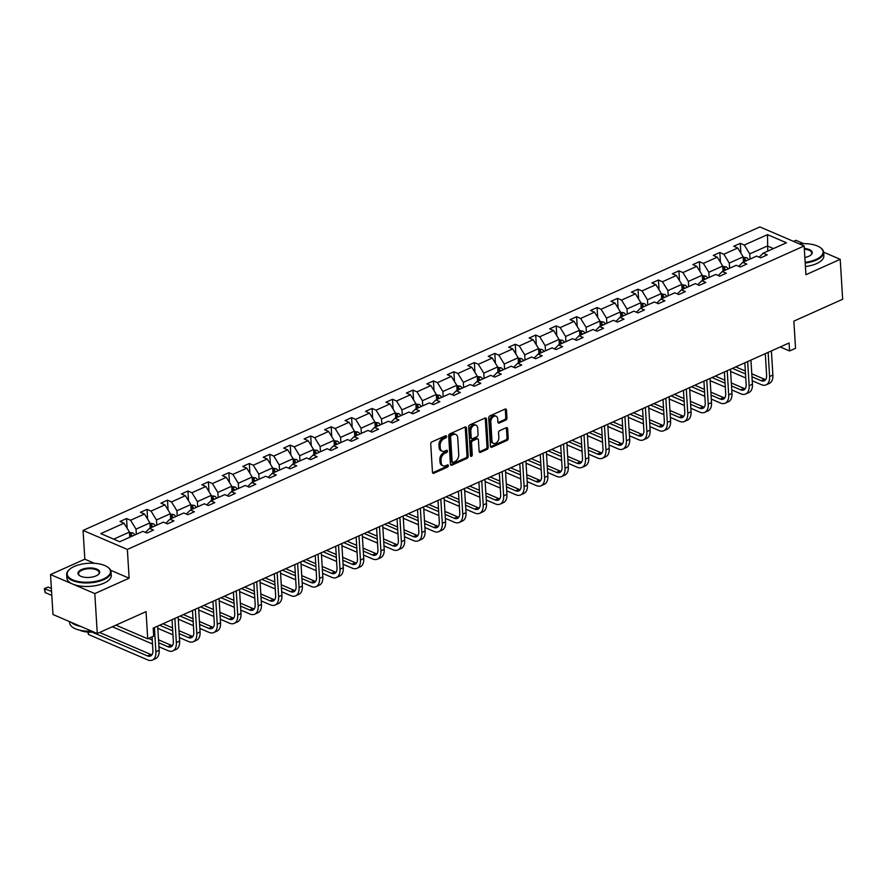 <?xml version="1.0" encoding="UTF-8"?>
<svg xmlns="http://www.w3.org/2000/svg" width="887" height="887" viewBox="0 0 887 887"><rect width="100%" height="100%" fill="white"/><g stroke="black" fill="none" stroke-linecap="round" stroke-linejoin="round"><path stroke-width="1.33" d="M446.571 436.448A1.22 0.832 113.2 0 0 445.607 435.761L431.925 441.892A1.741 1.186 113.2 0 0 430.738 444.032L432.457 472.261A1.741 1.186 113.2 0 0 433.056 473.292A1.741 1.186 113.2 0 0 433.843 473.248L447.525 467.116A1.22 0.832 113.2 0 0 447.392 464.921L445.618 465.719A5.588 3.803 113.2 0 1 443.112 465.83A5.588 3.803 113.2 0 1 441.194 462.548L441.05 460.198A5.588 3.803 113.2 0 1 444.864 453.324L446.627 452.536A1.22 0.832 113.2 0 0 446.494 450.341L444.72 451.128A5.588 3.803 113.2 0 1 442.214 451.25A5.588 3.803 113.2 0 1 440.296 447.957L440.152 445.607A5.588 3.803 113.2 0 1 443.966 438.743L445.74 437.956A1.22 0.832 113.2 0 0 446.571 436.448M442.214 451.25L441.016 450.729A5.588 3.803 113.2 0 1 439.098 447.447L438.954 445.097A5.588 3.803 113.2 0 1 442.768 438.233L444.542 437.435A1.22 0.832 113.2 0 0 445.363 435.861M432.579 472.771A1.741 1.186 113.2 0 0 432.645 472.738L446.327 466.606A1.22 0.832 113.2 0 0 447.148 465.032M443.112 465.83L441.914 465.32A5.588 3.803 113.2 0 1 439.996 462.027L439.852 459.677A5.588 3.803 113.2 0 1 443.666 452.813L445.429 452.026A1.22 0.832 113.2 0 0 446.261 450.441M97.271 633.518L52.976 614.503L50.537 574.565L94.82 593.58L97.271 633.518L146.056 611.642L147.708 638.795L153.684 636.123L153.185 628.129L789.075 342.981L789.563 350.964L795.528 348.292L793.865 321.138L842.65 299.263L840.211 259.326L823.635 252.207M803.689 243.648L795.916 240.31L793.532 241.386M505.778 420.128A1.741 1.186 113.2 0 0 506.976 417.988L506.488 410.06A1.741 1.186 113.2 0 0 505.889 409.04A1.741 1.186 113.2 0 0 505.102 409.073L489.912 415.881A1.741 1.186 113.2 0 0 488.726 418.032L490.444 446.261A1.741 1.186 113.2 0 0 491.043 447.281A1.741 1.186 113.2 0 0 491.83 447.248L507.02 440.44A1.741 1.186 113.2 0 0 508.218 438.289L507.63 428.72A1.741 1.186 113.2 0 0 507.031 427.7A1.741 1.186 113.2 0 0 506.244 427.734L499.747 430.65A1.741 1.186 113.2 0 0 498.549 432.789L498.849 437.535A4.668 3.182 113.2 0 1 497.175 442.136A4.668 3.182 113.2 0 1 493.56 443.378A4.668 3.182 113.2 0 1 491.952 440.628L490.821 422.046A4.668 3.182 113.2 0 1 492.485 417.455A4.668 3.182 113.2 0 1 496.11 416.214A4.668 3.182 113.2 0 1 497.707 418.952L497.895 422.057A1.741 1.186 113.2 0 0 498.494 423.077A1.741 1.186 113.2 0 0 499.281 423.044L505.778 420.128L504.581 419.618A1.741 1.186 113.2 0 0 505.778 417.467L505.291 409.55A1.741 1.186 113.2 0 0 505.18 409.04M94.82 593.58L129.114 578.202L127.362 549.441L804.154 245.943L805.917 274.704L840.211 259.326M466.451 428.022A1.741 1.186 113.2 0 0 465.852 426.991A1.741 1.186 113.2 0 0 465.076 427.024L449.886 433.843A1.741 1.186 113.2 0 0 448.689 435.983L450.419 464.211A1.741 1.186 113.2 0 0 451.017 465.231A1.741 1.186 113.2 0 0 451.805 465.198L466.994 458.391A1.741 1.186 113.2 0 0 468.181 456.24L466.451 428.022L465.254 427.501A1.741 1.186 113.2 0 0 465.143 426.991M469.899 424.862L485.089 418.054A1.741 1.186 113.2 0 1 485.876 418.01A1.741 1.186 113.2 0 1 486.475 419.041L488.194 447.27A1.741 1.186 113.2 0 1 487.007 449.41L480.51 452.326A1.741 1.186 113.2 0 1 479.723 452.359A1.741 1.186 113.2 0 1 479.124 451.339L478.426 439.885A1.741 1.186 113.2 0 0 477.827 438.865A1.741 1.186 113.2 0 0 477.04 438.899L472.727 440.828A1.741 1.186 113.2 0 0 471.54 442.979L472.261 454.898A1.22 0.832 113.2 0 1 470.465 455.707L468.713 427.002A1.741 1.186 113.2 0 1 469.899 424.862M759.139 257.175L763.208 253.172L767.222 254.891L760.658 257.829L756.655 256.11L742.752 262.341L746.765 264.06L740.202 267.009L736.199 265.28L722.295 271.522L726.309 273.24L719.745 276.179L715.742 274.46L701.839 280.691L705.841 282.41L699.289 285.348L695.275 283.629L681.382 289.861L685.385 291.59L678.832 294.528L674.819 292.81L660.926 299.041L664.928 300.76L658.376 303.698L654.362 301.979L640.469 308.21L644.472 309.929L637.919 312.878L633.906 311.149L620.002 317.391L624.016 319.109L617.463 322.048L613.449 320.329L599.545 326.56L603.559 328.279L597.006 331.217L592.993 329.498L579.089 335.729L583.103 337.459L576.55 340.397L572.536 338.679L558.633 344.91L562.646 346.629L556.082 349.567L552.08 347.848L538.176 354.079L542.19 355.798L535.626 358.747L531.623 357.017L517.72 363.26L521.733 364.978L515.17 367.917L511.167 366.198L497.263 372.429L501.277 374.148L494.713 377.086L490.711 375.367L476.807 381.598L480.821 383.328L474.257 386.266L470.254 384.548L456.35 390.779L460.353 392.497L453.8 395.436L449.787 393.717L435.894 399.948L439.897 401.667L433.344 404.616L429.33 402.886L415.438 409.129L419.44 410.847L412.887 413.785L408.874 412.067L394.981 418.298L398.984 420.017L392.431 422.955L388.417 421.236L374.514 427.467L378.527 429.197L371.975 432.135L367.961 430.406L354.057 436.648L358.071 438.366L351.518 441.305L347.504 439.586L333.601 445.817L337.614 447.536L331.062 450.485L327.048 448.755L313.144 454.987L317.158 456.716L310.594 459.654L306.592 457.936L292.688 464.167L296.702 465.886L290.138 468.824L286.135 467.105L272.231 473.336L276.245 475.066L269.681 478.004L265.679 476.275L251.775 482.517L255.789 484.235L249.225 487.174L245.222 485.455L231.319 491.686L235.332 493.405L228.768 496.354L224.766 494.624L210.862 500.856L214.865 502.585L208.312 505.523L204.298 503.805L190.406 510.036L194.408 511.755L187.856 514.693L183.842 512.974L169.949 519.205L173.952 520.935L167.399 523.873L163.385 522.144L149.493 528.386L153.495 530.104L146.943 533.043L142.929 531.324L119.723 541.735L100.808 533.608L124.014 523.208L120.011 521.478L126.564 518.54L130.577 520.259L144.481 514.028L140.468 512.309L147.02 509.371L151.034 511.089L164.938 504.858L160.924 503.14L167.477 500.19L171.49 501.92L185.394 495.678L181.38 493.959L187.933 491.021L191.947 492.74L205.851 486.508L201.837 484.79L208.401 481.852L212.403 483.57L226.307 477.339L222.293 475.609L228.857 472.671L232.86 474.39L246.763 468.159L242.75 466.44L249.314 463.502L253.316 465.22L267.22 458.989L263.206 457.271L269.77 454.321L273.773 456.051L287.676 449.809L283.674 448.09L290.226 445.152L294.24 446.871L308.133 440.639L304.13 438.921L310.683 435.983L314.697 437.701L328.589 431.47L324.587 429.74L331.139 426.802L335.153 428.521L349.046 422.29L345.043 420.571L351.596 417.633L355.609 419.351L369.502 413.12L365.499 411.402L372.052 408.452L376.066 410.182L389.97 403.94L385.956 402.221L392.509 399.283L396.522 401.002L410.426 394.77L406.412 393.052L412.965 390.114L416.979 391.832L430.882 385.601L426.869 383.871L433.421 380.933L437.435 382.652L451.339 376.421L447.325 374.702L453.889 371.764L457.892 373.482L471.795 367.251L467.782 365.533L474.345 362.583L478.348 364.313L492.252 358.071L488.238 356.352L494.802 353.414L498.804 355.133L512.708 348.901L508.694 347.183L515.258 344.245L519.261 345.963L533.165 339.732L529.162 338.002L535.715 335.064L539.728 336.783L553.621 330.552L549.618 328.833L556.171 325.895L560.185 327.613L574.077 321.382L570.075 319.664L576.628 316.714L580.641 318.444L594.534 312.202L590.531 310.483L597.084 307.545L601.098 309.264L614.99 303.032L610.988 301.314L617.54 298.376L621.554 300.094L635.458 293.863L631.444 292.133L637.997 289.195L642.011 290.914L655.914 284.683L651.901 282.964L658.453 280.026L662.467 281.744L676.371 275.513L672.357 273.795L678.91 270.845L682.923 272.575L696.827 266.333L692.814 264.614L699.377 261.676L703.38 263.395L717.284 257.163L713.27 255.445L719.834 252.507L723.836 254.225L737.74 247.994L733.726 246.264L740.29 243.326L744.293 245.045L767.51 234.645L786.425 242.761L763.208 253.172M127.362 549.441L83.068 530.426L759.871 226.928L804.154 245.943M729.591 268.24L729.28 263.095L743.173 256.853L743.494 262.009M743.173 256.853L737.74 247.994M729.28 263.095L723.836 254.225M738.683 266.355L742.752 262.341M709.134 277.42L708.824 272.265L722.717 266.033L723.038 271.189M722.717 266.033L717.284 257.163M708.824 272.265L703.38 263.395M718.226 275.524L722.295 271.522M688.678 286.59L688.367 281.434L702.26 275.203L702.582 280.359M702.26 275.203L696.827 266.333M688.367 281.434L682.923 272.575M697.77 284.705L701.839 280.691M668.221 295.77L667.9 290.614L681.804 284.383L682.125 289.528M681.804 284.383L676.371 275.513M667.9 290.614L662.467 281.744M677.313 293.874L681.382 289.861M647.765 304.94L647.443 299.784L661.347 293.553L661.669 298.708M661.347 293.553L655.914 284.683M647.443 299.784L642.011 290.914M656.857 303.044L660.926 299.041M627.309 314.109L626.987 308.964L640.891 302.722L641.201 307.878M640.891 302.722L635.458 293.863M626.987 308.964L621.554 300.094M636.4 312.224L640.469 308.21M606.852 323.289L606.531 318.134L620.434 311.902L620.745 317.058M620.434 311.902L614.99 303.032M606.531 318.134L601.098 309.264M615.944 321.393L620.002 317.391M586.396 332.459L586.074 327.303L599.978 321.072L600.288 326.228M599.978 321.072L594.534 312.202M586.074 327.303L580.641 318.444M595.487 330.574L599.545 326.56M565.928 341.639L565.618 336.483L579.521 330.252L579.832 335.397M579.521 330.252L574.077 321.382M565.618 336.483L560.185 327.613M575.02 339.743L579.089 335.729M545.472 350.808L545.161 345.653L559.065 339.422L559.375 344.577M559.065 339.422L553.621 330.552M545.161 345.653L539.728 336.783M554.563 348.913L558.633 344.91M525.015 359.978L524.705 354.833L538.609 348.591L538.919 353.747M538.609 348.591L533.165 339.732M524.705 354.833L519.261 345.963M534.107 358.093L538.176 354.079M504.559 369.158L504.248 364.003L518.152 357.771L518.463 362.927M518.152 357.771L512.708 348.901M504.248 364.003L498.804 355.133M513.651 367.262L517.72 363.26M484.102 378.328L483.792 373.172L497.685 366.941L498.006 372.096M497.685 366.941L492.252 358.071M483.792 373.172L478.348 364.313M493.194 376.443L497.263 372.429M463.646 387.508L463.336 382.352L477.228 376.121L477.55 381.266M477.228 376.121L471.795 367.251M463.336 382.352L457.892 373.482M472.738 385.612L476.807 381.598M443.19 396.677L442.879 391.522L456.772 385.291L457.093 390.446M456.772 385.291L451.339 376.421M442.879 391.522L437.435 382.652M452.281 394.782L456.35 390.779M422.733 405.847L422.412 400.702L436.315 394.46L436.637 399.616M436.315 394.46L430.882 385.601M422.412 400.702L416.979 391.832M431.825 403.962L435.894 399.948M402.277 415.027L401.955 409.872L415.859 403.64L416.18 408.796M415.859 403.64L410.426 394.77M401.955 409.872L396.522 401.002M411.368 413.131L415.438 409.129M381.82 424.197L381.499 419.041L395.402 412.81L395.713 417.965M395.402 412.81L389.97 403.94M381.499 419.041L376.066 410.182M390.912 422.312L394.981 418.298M361.364 433.377L361.042 428.221L374.946 421.99L375.256 427.135M374.946 421.99L369.502 413.12M361.042 428.221L355.609 419.351M370.456 431.481L374.514 427.467M340.907 442.546L340.586 437.391L354.49 431.16L354.8 436.315M354.49 431.16L349.046 422.29M340.586 437.391L335.153 428.521M349.999 440.651L354.057 436.648M320.44 451.716L320.129 446.571L334.033 440.329L334.344 445.485M334.033 440.329L328.589 431.47M320.129 446.571L314.697 437.701M329.532 449.831L333.601 445.817M299.983 460.896L299.673 455.741L313.577 449.509L313.887 454.665M313.577 449.509L308.133 440.639M299.673 455.741L294.24 446.871M309.075 459L313.144 454.987M279.527 470.066L279.217 464.91L293.12 458.679L293.431 463.834M293.12 458.679L287.676 449.809M279.217 464.91L273.773 456.051M288.619 468.17L292.688 464.167M259.071 479.246L258.76 474.09L272.664 467.859L272.974 473.004M272.664 467.859L267.22 458.989M258.76 474.09L253.316 465.22M268.162 477.35L272.231 473.336M238.614 488.415L238.304 483.26L252.196 477.029L252.518 482.184M252.196 477.029L246.763 468.159M238.304 483.26L232.86 474.39M247.706 486.519L251.775 482.517M218.158 497.585L217.847 492.44L231.74 486.198L232.061 491.354M231.74 486.198L226.307 477.339M217.847 492.44L212.403 483.57M227.249 495.7L231.319 491.686M197.701 506.765L197.391 501.61L211.283 495.378L211.605 500.523M211.283 495.378L205.851 486.508M197.391 501.61L191.947 492.74M206.793 504.869L210.862 500.856M177.245 515.935L176.923 510.779L190.827 504.548L191.148 509.703M190.827 504.548L185.394 495.678M176.923 510.779L171.49 501.92M186.337 514.039L190.406 510.036M156.788 525.104L156.467 519.959L170.371 513.728L170.692 518.873M170.371 513.728L164.938 504.858M156.467 519.959L151.034 511.089M165.88 523.219L169.949 519.205M136.332 534.284L136.01 529.129L149.914 522.898L150.225 528.053M149.914 522.898L144.481 514.028M136.01 529.129L130.577 520.259M145.424 532.388L149.493 528.386M113.691 539.141L129.458 532.067L129.768 537.223M129.458 532.067L124.014 523.208M94.421 563.3L84.83 559.187L50.537 574.565M84.83 559.187L83.068 530.426M115.92 625.147L147.708 638.795M780.216 346.95L789.563 350.964M773.464 248.571L767.432 245.976L749.737 253.915L750.047 259.071M767.754 251.132L767.51 234.645M749.737 253.915L744.293 245.045M127.163 528.33L126.564 518.54M147.619 519.161L147.02 509.371M168.075 509.992L167.477 500.19M188.532 500.811L187.933 491.021M208.999 491.642L208.401 481.852M229.456 482.461L228.857 472.671M249.912 473.292L249.314 463.502M270.369 464.123L269.77 454.321M290.825 454.942L290.226 445.152M311.282 445.773L310.683 435.983M331.738 436.592L331.139 426.802M352.194 427.423L351.596 417.633M372.651 418.254L372.052 408.452M393.107 409.073L392.509 399.283M413.564 399.904L412.965 390.114M434.02 390.723L433.421 380.933M454.488 381.554L453.889 371.764M474.944 372.385L474.345 362.583M495.401 363.204L494.802 353.414M515.857 354.035L515.258 344.245M536.313 344.855L535.715 335.064M556.77 335.685L556.171 325.895M577.226 326.516L576.628 316.714M597.683 317.335L597.084 307.545M618.139 308.166L617.54 298.376M638.596 298.986L637.997 289.195M659.052 289.816L658.453 280.026M679.509 280.647L678.91 270.845M699.976 271.466L699.377 261.676M720.432 262.297L719.834 252.507M740.889 253.117L740.29 243.326M129.114 578.202L110.642 570.263M450.529 464.71A1.741 1.186 113.2 0 0 450.607 464.688L465.797 457.869A1.741 1.186 113.2 0 0 466.983 455.73L465.254 427.501M451.439 435.395A1.22 0.832 113.2 0 0 450.596 436.903L452.115 461.672A1.22 0.832 113.2 0 0 453.08 462.371L454.953 461.528A5.588 3.803 113.2 0 0 458.756 454.665L457.725 437.734A5.588 3.803 113.2 0 0 455.807 434.442A5.588 3.803 113.2 0 0 453.301 434.563L451.439 435.395L450.241 434.885A1.22 0.832 113.2 0 0 449.399 436.382L450.596 436.903M452.536 462.393L451.339 461.883A1.22 0.832 113.2 0 1 450.918 461.162L449.399 436.382M455.807 434.442L454.61 433.931A5.588 3.803 113.2 0 0 452.104 434.042L453.301 434.563M450.241 434.885L452.104 434.042M479.235 451.838A1.741 1.186 113.2 0 0 479.313 451.816L485.81 448.9A1.741 1.186 113.2 0 0 486.996 446.749L485.278 418.531A1.741 1.186 113.2 0 0 485.156 418.021M477.827 438.865L476.629 438.344A1.741 1.186 113.2 0 0 475.842 438.389L471.529 440.318A1.741 1.186 113.2 0 0 470.343 442.458L471.064 454.377L472.261 454.898M470.465 455.741A1.22 0.832 113.2 0 0 471.064 454.377M477.694 428.011A4.668 3.182 113.2 0 0 476.097 425.261A4.668 3.182 113.2 0 0 472.472 426.503A4.668 3.182 113.2 0 0 470.809 431.104L471.208 437.646A1.741 1.186 113.2 0 0 471.806 438.677A1.741 1.186 113.2 0 0 472.594 438.633L476.907 436.703A1.741 1.186 113.2 0 0 478.093 434.552L477.694 428.011M476.097 425.261L474.9 424.751A4.668 3.182 113.2 0 0 471.274 425.993A4.668 3.182 113.2 0 0 469.611 430.583L470.809 431.104M471.806 438.677L470.609 438.156A1.741 1.186 113.2 0 1 470.01 437.136L469.611 430.583M498.006 422.556A1.741 1.186 113.2 0 0 498.084 422.534L504.581 419.618M496.11 416.214L494.913 415.693A4.668 3.182 113.2 0 0 491.287 416.934A4.668 3.182 113.2 0 0 489.624 421.536L490.821 422.046M493.56 443.378L492.363 442.857A4.668 3.182 113.2 0 1 490.755 440.107L489.624 421.536M490.566 446.76A1.741 1.186 113.2 0 0 490.633 446.738L505.823 439.919A1.741 1.186 113.2 0 0 507.02 437.779L506.433 428.21A1.741 1.186 113.2 0 0 506.322 427.7M129.48 532.51L132.751 532.899A4.712 2.772 65.8 0 1 134.913 534.916M129.657 535.36A4.712 2.772 65.8 0 1 130.844 536.746M132.418 536.036A4.712 2.772 -114.2 0 0 131.165 534.595L129.591 535.293M51.391 588.458L48.131 587.061L44.849 588.524L45.093 592.527L51.812 595.41M51.568 591.418L44.35 588.613L48.131 587.061M45.093 592.527L44.35 588.613M88.312 632.098L88.456 634.471L147.641 659.884A13.338 7.85 -114.2 0 0 152.364 660.072A13.338 7.85 -114.2 0 0 155.89 651.757L154.405 627.586M152.364 660.072L155.646 658.597A13.338 7.85 -114.2 0 0 159.161 650.282L157.686 626.111M152.065 636.844L152.897 650.47A8.892 5.233 65.8 0 1 150.546 656.014A8.892 5.233 65.8 0 1 147.397 655.892L92.004 632.109M151.965 654.783A8.892 5.233 65.8 0 1 150.679 654.418L99.577 632.475M88.456 634.471L87.802 632.065M74.231 566.46A21.698 9.458 -3.5 0 0 69.607 569.31A21.698 9.458 -3.5 0 0 75.639 580.885A21.698 9.458 -3.5 0 0 103.435 578.989A21.698 9.458 -3.5 0 0 107.493 566.993A21.698 9.458 -3.5 0 0 74.231 566.46M107.737 567.17A22.23 9.69 176.5 0 1 107.981 567.336A22.23 9.69 176.5 0 1 111.041 571.849A22.23 9.69 176.5 0 1 103.823 579.621A22.23 9.69 176.5 0 1 80.174 582.559A22.23 9.69 176.5 0 1 66.669 574.565A22.23 9.69 176.5 0 1 69.164 569.709A22.23 9.69 176.5 0 1 69.386 569.509M81.526 569.587A10.844 4.723 176.5 0 1 95.43 568.645A10.844 4.723 176.5 0 1 98.446 574.432A10.844 4.723 176.5 0 1 96.129 575.863A10.844 4.723 176.5 0 1 79.497 575.585A10.844 4.723 176.5 0 1 81.526 569.587M98.213 574.632A10.311 4.49 -3.5 0 0 99.156 572.57A10.311 4.49 -3.5 0 0 92.891 568.866A10.311 4.49 -3.5 0 0 81.914 570.219A10.311 4.49 -3.5 0 0 78.566 573.834A10.311 4.49 -3.5 0 0 79.752 575.752M91.76 631.145A22.23 9.69 176.5 0 1 69.618 622.807L69.552 621.61M80.917 626.488A22.23 9.69 176.5 0 1 71.204 622.319M93.712 631.987A15.999 6.974 176.5 0 1 79.708 630.18M111.041 571.849L111.263 575.364A22.23 9.69 176.5 0 1 104.034 583.136A22.23 9.69 176.5 0 1 80.384 586.074A22.23 9.69 176.5 0 1 66.891 578.08L66.669 574.565M805.152 262.308A21.698 9.458 -3.5 0 0 816.029 259.436A21.698 9.458 -3.5 0 0 820.098 247.44A21.698 9.458 -3.5 0 0 799.298 243.858M820.331 247.617A22.23 9.69 176.5 0 1 820.586 247.783A22.23 9.69 176.5 0 1 823.646 252.296A22.23 9.69 176.5 0 1 816.417 260.079A22.23 9.69 176.5 0 1 805.196 263.029M804.309 248.471A10.844 4.723 176.5 0 1 811.04 254.879A10.844 4.723 176.5 0 1 808.733 256.31A10.844 4.723 176.5 0 1 804.864 257.485M810.807 255.079A10.311 4.49 -3.5 0 0 811.749 253.017A10.311 4.49 -3.5 0 0 804.354 249.192M823.646 252.296L823.857 255.811A22.23 9.69 176.5 0 1 816.639 263.583A22.23 9.69 176.5 0 1 805.418 266.543M149.936 523.33L153.207 523.718A4.712 2.772 65.8 0 1 155.369 525.747M150.114 526.179A4.712 2.772 65.8 0 1 151.3 527.565M152.874 526.867A4.712 2.772 -114.2 0 0 151.622 525.414L150.047 526.124M170.393 514.161L173.664 514.549A4.712 2.772 65.8 0 1 175.826 516.567M170.57 517.01A4.712 2.772 65.8 0 1 171.756 518.396M173.331 517.686A4.712 2.772 -114.2 0 0 172.078 516.245L170.504 516.955M158.95 646.778L168.098 650.703A13.338 7.85 -114.2 0 0 172.821 650.892A13.338 7.85 -114.2 0 0 176.347 642.576L174.861 618.416M172.821 650.892L176.103 649.428A13.338 7.85 -114.2 0 0 179.617 641.113L178.143 616.942M172.034 619.68L173.353 641.301A8.892 5.233 65.8 0 1 171.003 646.845A8.892 5.233 65.8 0 1 167.854 646.712L158.706 642.787M172.422 645.614A8.892 5.233 65.8 0 1 171.136 645.248L158.529 639.826M152.254 640.015L148.539 638.418M112.316 626.765L152.497 644.006M179.407 637.609L188.554 641.534A13.338 7.85 -114.2 0 0 193.277 641.722A13.338 7.85 -114.2 0 0 196.803 633.407L195.317 609.236M193.277 641.722L196.559 640.248A13.338 7.85 -114.2 0 0 200.074 631.932L198.599 607.772M192.49 610.511L193.809 632.121A8.892 5.233 65.8 0 1 191.459 637.664A8.892 5.233 65.8 0 1 188.31 637.542L179.163 633.617M192.878 636.434A8.892 5.233 65.8 0 1 191.592 636.068L178.986 630.657M172.533 627.885L162.931 623.761M172.71 630.845L159.649 625.235M157.819 628.34L172.954 634.837M190.86 504.98L194.12 505.368A4.712 2.772 65.8 0 1 196.282 507.397M191.027 507.83A4.712 2.772 65.8 0 1 192.213 509.216M193.787 508.517A4.712 2.772 -114.2 0 0 192.534 507.076L190.96 507.774M199.863 628.428L209.01 632.364A13.338 7.85 -114.2 0 0 213.734 632.553A13.338 7.85 -114.2 0 0 217.26 624.237L215.785 600.067M213.734 632.553L217.016 631.078A13.338 7.85 -114.2 0 0 220.541 622.763L219.056 598.592M212.947 601.331L214.266 622.951A8.892 5.233 65.8 0 1 211.915 628.495A8.892 5.233 65.8 0 1 208.767 628.362L199.619 624.437M213.335 627.264A8.892 5.233 65.8 0 1 212.048 626.898L199.442 621.488M192.989 618.716L183.387 614.591M193.166 621.665L180.105 616.066M178.276 619.17L193.41 625.668M211.317 495.811L214.576 496.199A4.712 2.772 65.8 0 1 216.738 498.228M211.483 498.66A4.712 2.772 65.8 0 1 212.68 500.046M214.244 499.337A4.712 2.772 -114.2 0 0 212.991 497.895L211.416 498.605M220.32 619.259L229.467 623.184A13.338 7.85 -114.2 0 0 234.19 623.373A13.338 7.85 -114.2 0 0 237.716 615.057L236.241 590.886M234.19 623.373L237.472 621.909A13.338 7.85 -114.2 0 0 240.998 613.593L239.512 589.423M233.403 592.161L234.722 613.771A8.892 5.233 65.8 0 1 232.372 619.314A8.892 5.233 65.8 0 1 229.223 619.193L220.076 615.268M233.791 618.095A8.892 5.233 65.8 0 1 232.505 617.718L219.898 612.307M213.445 609.535L203.844 605.422M213.623 612.496L200.562 606.885M198.732 609.99L213.867 616.487M231.773 486.641L235.033 487.03A4.712 2.772 65.8 0 1 237.195 489.047M231.939 489.491A4.712 2.772 65.8 0 1 233.137 490.877M234.711 490.167A4.712 2.772 -114.2 0 0 233.447 488.726L231.884 489.436M240.776 610.09L249.923 614.015A13.338 7.85 -114.2 0 0 254.658 614.203A13.338 7.85 -114.2 0 0 258.172 605.888L256.698 581.717M254.658 614.203L257.929 612.729A13.338 7.85 -114.2 0 0 261.454 604.413L259.969 580.242M253.859 582.992L255.179 604.601A8.892 5.233 65.8 0 1 252.828 610.145A8.892 5.233 65.8 0 1 249.679 610.023L240.532 606.087M254.247 608.914A8.892 5.233 65.8 0 1 252.961 608.549L240.355 603.138M233.902 600.366L224.3 596.241M234.079 603.326L221.018 597.716M219.189 600.821L234.323 607.318M252.23 477.461L255.489 477.849A4.712 2.772 65.8 0 1 257.651 479.878M252.407 480.31A4.712 2.772 65.8 0 1 253.593 481.696M255.168 480.998A4.712 2.772 -114.2 0 0 253.915 479.545L252.34 480.255M261.233 600.909L270.391 604.834A13.338 7.85 -114.2 0 0 275.114 605.023A13.338 7.85 -114.2 0 0 278.629 596.707L277.154 572.547M275.114 605.023L278.385 603.559A13.338 7.85 -114.2 0 0 281.911 595.244L280.425 571.073M274.316 573.811L275.635 595.432A8.892 5.233 65.8 0 1 273.296 600.976A8.892 5.233 65.8 0 1 270.136 600.843L260.989 596.918M274.704 599.745A8.892 5.233 65.8 0 1 273.418 599.379L260.811 593.957M254.358 591.197L244.757 587.072M254.536 594.146L241.475 588.536M239.656 591.64L254.78 598.137M272.686 468.292L275.946 468.68A4.712 2.772 65.8 0 1 278.108 470.698M272.863 471.141A4.712 2.772 65.8 0 1 274.05 472.527M275.624 471.817A4.712 2.772 -114.2 0 0 274.371 470.376L272.797 471.086M281.689 591.74L290.847 595.665A13.338 7.85 -114.2 0 0 295.571 595.853A13.338 7.85 -114.2 0 0 299.085 587.538L297.611 563.367M295.571 595.853L298.841 594.379A13.338 7.85 -114.2 0 0 302.367 586.063L300.893 561.903M294.772 564.642L296.092 586.252A8.892 5.233 65.8 0 1 293.752 591.795A8.892 5.233 65.8 0 1 290.603 591.673L281.445 587.748M295.171 590.565A8.892 5.233 65.8 0 1 293.874 590.199L281.268 584.788M274.815 582.016L265.213 577.892M275.003 584.976L261.931 579.366M260.113 582.471L275.247 588.968M293.142 459.111L296.402 459.499A4.712 2.772 65.8 0 1 298.575 461.528M293.32 461.961A4.712 2.772 65.8 0 1 294.506 463.347M296.081 462.648A4.712 2.772 -114.2 0 0 294.828 461.207L293.253 461.905M302.157 582.559L311.304 586.495A13.338 7.85 -114.2 0 0 316.027 586.684A13.338 7.85 -114.2 0 0 319.542 578.368L318.067 554.198M316.027 586.684L319.298 585.209A13.338 7.85 -114.2 0 0 322.824 576.894L321.349 552.723M315.229 555.473L316.548 577.082A8.892 5.233 65.8 0 1 314.209 582.626A8.892 5.233 65.8 0 1 311.06 582.493L301.902 578.568M315.628 581.395A8.892 5.233 65.8 0 1 314.331 581.029L301.724 575.619M295.271 572.847L285.669 568.722M295.46 575.796L282.388 570.197M280.569 573.301L295.704 579.799M313.599 449.942L316.859 450.33A4.712 2.772 65.8 0 1 319.032 452.359M313.776 452.791A4.712 2.772 65.8 0 1 314.963 454.177M316.537 453.468A4.712 2.772 -114.2 0 0 315.284 452.026L313.71 452.736M322.613 573.39L331.76 577.315A13.338 7.85 -114.2 0 0 336.483 577.504A13.338 7.85 -114.2 0 0 339.998 569.188L338.524 545.017M336.483 577.504L339.765 576.04A13.338 7.85 -114.2 0 0 343.28 567.724L341.805 543.554M335.685 546.292L337.005 567.902A8.892 5.233 65.8 0 1 334.665 573.446A8.892 5.233 65.8 0 1 331.516 573.324L322.369 569.399M336.084 572.226A8.892 5.233 65.8 0 1 334.787 571.849L322.181 566.438M315.728 563.666L306.126 559.553M315.916 566.627L302.855 561.016M301.026 564.121L316.16 570.618M334.055 440.772L337.326 441.161A4.712 2.772 65.8 0 1 339.488 443.178M334.233 443.622A4.712 2.772 65.8 0 1 335.419 445.008M336.993 444.298A4.712 2.772 -114.2 0 0 335.741 442.857L334.166 443.567M343.069 564.221L352.217 568.146A13.338 7.85 -114.2 0 0 356.94 568.334A13.338 7.85 -114.2 0 0 360.455 560.019L358.98 535.848M356.94 568.334L360.222 566.86A13.338 7.85 -114.2 0 0 363.737 558.544L362.262 534.373M356.142 537.123L357.472 558.732A8.892 5.233 65.8 0 1 355.122 564.276A8.892 5.233 65.8 0 1 351.973 564.154L342.825 560.218M356.541 563.045A8.892 5.233 65.8 0 1 355.255 562.68L342.637 557.269M336.184 554.497L326.582 550.372M336.373 557.457L323.312 551.847M321.482 554.952L336.616 561.449M354.512 431.592L357.783 431.98A4.712 2.772 65.8 0 1 359.945 434.009M354.689 434.442A4.712 2.772 65.8 0 1 355.875 435.827M357.45 435.129A4.712 2.772 -114.2 0 0 356.197 433.676L354.623 434.386M363.526 555.04L372.673 558.965A13.338 7.85 -114.2 0 0 377.396 559.154A13.338 7.85 -114.2 0 0 380.911 550.838L379.436 526.678M377.396 559.154L380.678 557.69A13.338 7.85 -114.2 0 0 384.193 549.375L382.718 525.204M376.598 527.942L377.929 549.563A8.892 5.233 65.8 0 1 375.578 555.107A8.892 5.233 65.8 0 1 372.429 554.974L363.282 551.049M376.997 553.876A8.892 5.233 65.8 0 1 375.711 553.51L363.093 548.088M356.652 545.328L347.039 541.203M356.829 548.277L343.768 542.667M341.938 545.771L357.073 552.268M374.968 422.423L378.239 422.811A4.712 2.772 65.8 0 1 380.401 424.829M375.146 425.272A4.712 2.772 65.8 0 1 376.332 426.658M377.906 425.948A4.712 2.772 -114.2 0 0 376.653 424.507L375.079 425.217M383.982 545.871L393.129 549.796A13.338 7.85 -114.2 0 0 397.853 549.984A13.338 7.85 -114.2 0 0 401.379 541.669L399.893 517.498M397.853 549.984L401.135 548.51A13.338 7.85 -114.2 0 0 404.649 540.194L403.175 516.034M397.054 518.773L398.385 540.383A8.892 5.233 65.8 0 1 396.034 545.926A8.892 5.233 65.8 0 1 392.886 545.804L383.738 541.879M397.454 544.696A8.892 5.233 65.8 0 1 396.167 544.33L383.561 538.919M377.108 536.147L367.506 532.023M377.285 539.108L364.224 533.497M362.395 536.602L377.529 543.099M395.425 413.242L398.695 413.63A4.712 2.772 65.8 0 1 400.857 415.659M395.602 416.092A4.712 2.772 65.8 0 1 396.788 417.478M398.363 416.779A4.712 2.772 -114.2 0 0 397.11 415.338L395.535 416.036M404.439 536.69L413.586 540.626A13.338 7.85 -114.2 0 0 418.309 540.815A13.338 7.85 -114.2 0 0 421.835 532.499L420.349 508.329M418.309 540.815L421.591 539.34A13.338 7.85 -114.2 0 0 425.106 531.025L423.631 506.854M417.522 509.604L418.841 531.213A8.892 5.233 65.8 0 1 416.491 536.757A8.892 5.233 65.8 0 1 413.342 536.624L404.195 532.699M417.91 535.526A8.892 5.233 65.8 0 1 416.624 535.16L404.017 529.75M397.564 526.978L387.963 522.853M397.742 529.927L384.681 524.328M382.851 527.432L397.986 533.93M415.881 404.073L419.152 404.461A4.712 2.772 65.8 0 1 421.314 406.49M416.058 406.922A4.712 2.772 65.8 0 1 417.245 408.308M418.819 407.599A4.712 2.772 -114.2 0 0 417.566 406.157L415.992 406.867M424.895 527.521L434.042 531.446A13.338 7.85 -114.2 0 0 438.766 531.635A13.338 7.85 -114.2 0 0 442.291 523.319L440.806 499.148M438.766 531.635L442.048 530.171A13.338 7.85 -114.2 0 0 445.562 521.855L444.088 497.685M437.978 500.423L439.298 522.033A8.892 5.233 65.8 0 1 436.947 527.577A8.892 5.233 65.8 0 1 433.798 527.455L424.651 523.53M438.366 526.357A8.892 5.233 65.8 0 1 437.08 525.991L424.474 520.569M418.021 517.797L408.419 513.684M418.198 520.758L405.137 515.147M403.308 518.252L418.442 524.749M436.349 394.903L439.608 395.292A4.712 2.772 65.8 0 1 441.77 397.309M436.515 397.753A4.712 2.772 65.8 0 1 437.701 399.139M439.276 398.429A4.712 2.772 -114.2 0 0 438.023 396.988L436.448 397.698M445.352 518.352L454.499 522.277A13.338 7.85 -114.2 0 0 459.222 522.465A13.338 7.85 -114.2 0 0 462.748 514.15L461.273 489.979M459.222 522.465L462.504 520.991A13.338 7.85 -114.2 0 0 466.03 512.675L464.544 488.504M458.435 491.254L459.754 512.863A8.892 5.233 65.8 0 1 457.404 518.407A8.892 5.233 65.8 0 1 454.255 518.285L445.108 514.349M458.823 517.176A8.892 5.233 65.8 0 1 457.537 516.811L444.93 511.4M438.477 508.628L428.876 504.503M438.655 511.588L425.594 505.978M423.764 509.083L438.899 515.58M456.805 385.723L460.065 386.111A4.712 2.772 65.8 0 1 462.227 388.14M456.971 388.573A4.712 2.772 65.8 0 1 458.169 389.958M459.732 389.26A4.712 2.772 -114.2 0 0 458.479 387.819L456.905 388.517M465.808 509.171L474.955 513.107A13.338 7.85 -114.2 0 0 479.679 513.285A13.338 7.85 -114.2 0 0 483.204 504.969L481.73 480.809M479.679 513.285L482.96 511.821A13.338 7.85 -114.2 0 0 486.486 503.506L485.001 479.335M478.891 482.073L480.211 503.694A8.892 5.233 65.8 0 1 477.86 509.238A8.892 5.233 65.8 0 1 474.711 509.105L465.564 505.18M479.279 508.007A8.892 5.233 65.8 0 1 477.993 507.641L465.387 502.23M458.934 499.459L449.332 495.334M459.111 502.408L446.05 496.798M444.221 499.902L459.355 506.399M477.261 376.554L480.521 376.942A4.712 2.772 65.8 0 1 482.683 378.96M477.428 379.403A4.712 2.772 65.8 0 1 478.625 380.789M480.2 380.079A4.712 2.772 -114.2 0 0 478.936 378.638L477.372 379.348M486.264 500.002L495.412 503.927A13.338 7.85 -114.2 0 0 500.146 504.115A13.338 7.85 -114.2 0 0 503.661 495.8L502.186 471.629M500.146 504.115L503.417 502.641A13.338 7.85 -114.2 0 0 506.943 494.336L505.457 470.165M499.348 472.904L500.667 494.514A8.892 5.233 65.8 0 1 498.317 500.057A8.892 5.233 65.8 0 1 495.168 499.935L486.021 496.01M499.736 498.827A8.892 5.233 65.8 0 1 498.45 498.461L485.843 493.05M479.39 490.278L469.788 486.154M479.568 493.239L466.507 487.628M464.677 490.733L479.812 497.23M497.718 367.373L500.978 367.761A4.712 2.772 65.8 0 1 503.14 369.79M497.895 370.223A4.712 2.772 65.8 0 1 499.082 371.62M500.656 370.91A4.712 2.772 -114.2 0 0 499.403 369.469L497.829 370.167M506.721 490.821L515.879 494.758A13.338 7.85 -114.2 0 0 520.602 494.946A13.338 7.85 -114.2 0 0 524.117 486.63L522.643 462.46M520.602 494.946L523.873 493.471A13.338 7.85 -114.2 0 0 527.399 485.156L525.913 460.985M519.804 463.735L521.124 485.344A8.892 5.233 65.8 0 1 518.784 490.888A8.892 5.233 65.8 0 1 515.624 490.766L506.477 486.83M520.192 489.657A8.892 5.233 65.8 0 1 518.906 489.291L506.3 483.881M499.847 481.109L490.245 476.984M500.024 484.058L486.963 478.459M485.145 481.563L500.268 488.061M518.174 358.204L521.434 358.592A4.712 2.772 65.8 0 1 523.596 360.621M518.352 361.053A4.712 2.772 65.8 0 1 519.538 362.439M521.112 361.73A4.712 2.772 -114.2 0 0 519.86 360.288L518.285 360.998M527.177 481.652L536.336 485.577A13.338 7.85 -114.2 0 0 541.059 485.766A13.338 7.85 -114.2 0 0 544.574 477.45L543.099 453.279M541.059 485.766L544.33 484.302A13.338 7.85 -114.2 0 0 547.856 475.986L546.381 451.816M540.261 454.554L541.58 476.164A8.892 5.233 65.8 0 1 539.241 481.708A8.892 5.233 65.8 0 1 536.092 481.586L526.933 477.661M540.66 480.488A8.892 5.233 65.8 0 1 539.363 480.122L526.756 474.7M520.303 471.939L510.701 467.815M520.492 474.889L507.419 469.278M505.601 472.383L520.736 478.88M538.631 349.034L541.89 349.423A4.712 2.772 65.8 0 1 544.064 351.44M538.808 351.884A4.712 2.772 65.8 0 1 539.995 353.27M541.569 352.56A4.712 2.772 -114.2 0 0 540.316 351.119L538.742 351.829M547.645 472.483L556.792 476.408A13.338 7.85 -114.2 0 0 561.515 476.596A13.338 7.85 -114.2 0 0 565.03 468.281L563.555 444.11M561.515 476.596L564.786 475.122A13.338 7.85 -114.2 0 0 568.312 466.806L566.837 442.635M560.717 445.385L562.036 466.994A8.892 5.233 65.8 0 1 559.697 472.538A8.892 5.233 65.8 0 1 556.548 472.416L547.39 468.48M561.116 471.307A8.892 5.233 65.8 0 1 559.819 470.942L547.212 465.531M540.76 462.759L531.158 458.634M540.948 465.719L527.876 460.109M526.058 463.214L541.192 469.711M559.087 339.854L562.347 340.242A4.712 2.772 65.8 0 1 564.52 342.271M559.265 342.704A4.712 2.772 65.8 0 1 560.451 344.089M562.025 343.391A4.712 2.772 -114.2 0 0 560.772 341.95L559.198 342.648M568.101 463.302L577.249 467.238A13.338 7.85 -114.2 0 0 581.972 467.416A13.338 7.85 -114.2 0 0 585.487 459.111L584.012 434.94M581.972 467.416L585.254 465.952A13.338 7.85 -114.2 0 0 588.768 457.637L587.294 433.466M581.173 436.204L582.493 457.825A8.892 5.233 65.8 0 1 580.153 463.369A8.892 5.233 65.8 0 1 577.005 463.236L567.857 459.311M581.573 462.138A8.892 5.233 65.8 0 1 580.275 461.772L567.669 456.361M561.216 453.59L551.614 449.465M561.404 456.539L548.343 450.929M546.514 454.033L561.648 460.53M579.544 330.685L582.814 331.073A4.712 2.772 65.8 0 1 584.976 333.102M579.721 333.534A4.712 2.772 65.8 0 1 580.907 334.92M582.482 334.211A4.712 2.772 -114.2 0 0 581.229 332.769L579.654 333.479M588.558 454.133L597.705 458.058A13.338 7.85 -114.2 0 0 602.428 458.246A13.338 7.85 -114.2 0 0 605.943 449.931L604.468 425.76M602.428 458.246L605.71 456.772A13.338 7.85 -114.2 0 0 609.225 448.467L607.75 424.296M601.63 427.035L602.96 448.645A8.892 5.233 65.8 0 1 600.61 454.188A8.892 5.233 65.8 0 1 597.461 454.066L588.314 450.141M602.029 452.958A8.892 5.233 65.8 0 1 600.732 452.592L588.125 447.181M581.672 444.409L572.071 440.285M581.861 447.37L568.8 441.759M566.97 444.864L582.105 451.361M600 321.504L603.271 321.892A4.712 2.772 65.8 0 1 605.433 323.921M600.177 324.354A4.712 2.772 65.8 0 1 601.364 325.751M602.938 325.041A4.712 2.772 -114.2 0 0 601.685 323.6L600.111 324.298M609.014 444.952L618.161 448.889A13.338 7.85 -114.2 0 0 622.885 449.077A13.338 7.85 -114.2 0 0 626.399 440.761L624.925 416.591M622.885 449.077L626.167 447.602A13.338 7.85 -114.2 0 0 629.681 439.287L628.207 415.116M622.086 417.866L623.417 439.475A8.892 5.233 65.8 0 1 621.066 445.019A8.892 5.233 65.8 0 1 617.917 444.897L608.77 440.961M622.486 443.788A8.892 5.233 65.8 0 1 621.199 443.422L608.582 438.012M602.14 435.24L592.527 431.115M602.317 438.189L589.256 432.59M587.427 435.694L602.561 442.192M620.457 312.335L623.727 312.723A4.712 2.772 65.8 0 1 625.889 314.752M620.634 315.184A4.712 2.772 65.8 0 1 621.82 316.57M623.395 315.861A4.712 2.772 -114.2 0 0 622.142 314.419L620.567 315.129M629.471 435.783L638.618 439.708A13.338 7.85 -114.2 0 0 643.341 439.897A13.338 7.85 -114.2 0 0 646.867 431.581L645.381 407.41M643.341 439.897L646.623 438.433A13.338 7.85 -114.2 0 0 650.138 430.117L648.663 405.947M642.543 408.685L643.873 430.295A8.892 5.233 65.8 0 1 641.523 435.839A8.892 5.233 65.8 0 1 638.374 435.717L629.227 431.792M642.942 434.619A8.892 5.233 65.8 0 1 641.656 434.253L629.049 428.831M622.596 426.07L612.995 421.946M622.774 429.02L609.713 423.409M607.883 426.514L623.018 433.011M640.913 303.166L644.184 303.554A4.712 2.772 65.8 0 1 646.346 305.572M641.09 306.015A4.712 2.772 65.8 0 1 642.277 307.401M643.851 306.691A4.712 2.772 -114.2 0 0 642.598 305.25L641.024 305.96M649.927 426.614L659.074 430.539A13.338 7.85 -114.2 0 0 663.798 430.727A13.338 7.85 -114.2 0 0 667.323 422.412L665.838 398.241M663.798 430.727L667.079 429.253A13.338 7.85 -114.2 0 0 670.594 420.937L669.12 396.766M663.01 399.516L664.33 421.125A8.892 5.233 65.8 0 1 661.979 426.669A8.892 5.233 65.8 0 1 658.83 426.547L649.683 422.611M663.398 425.438A8.892 5.233 65.8 0 1 662.112 425.073L649.506 419.662M643.053 416.89L633.451 412.765M643.23 419.85L630.169 414.24M628.34 417.345L643.474 423.842M661.369 293.985L664.64 294.373A4.712 2.772 65.8 0 1 666.802 296.402M661.547 296.835A4.712 2.772 65.8 0 1 662.733 298.22M664.308 297.522A4.712 2.772 -114.2 0 0 663.055 296.081L661.48 296.779M670.384 417.433L679.531 421.369A13.338 7.85 -114.2 0 0 684.254 421.547A13.338 7.85 -114.2 0 0 687.78 413.242L686.294 389.071M684.254 421.547L687.536 420.083A13.338 7.85 -114.2 0 0 691.051 411.768L689.576 387.597M683.467 390.335L684.786 411.956A8.892 5.233 65.8 0 1 682.436 417.5A8.892 5.233 65.8 0 1 679.287 417.367L670.14 413.442M683.855 416.269A8.892 5.233 65.8 0 1 682.569 415.903L669.962 410.493M663.509 407.721L653.907 403.596M663.687 410.67L650.626 405.06M648.796 408.164L663.931 414.661M681.837 284.816L685.097 285.204A4.712 2.772 65.8 0 1 687.259 287.233M682.003 287.665A4.712 2.772 65.8 0 1 683.19 289.051M684.764 288.342A4.712 2.772 -114.2 0 0 683.511 286.9L681.937 287.61M690.84 408.264L699.987 412.189A13.338 7.85 -114.2 0 0 704.71 412.377A13.338 7.85 -114.2 0 0 708.236 404.062L706.751 379.891M704.71 412.377L707.992 410.903A13.338 7.85 -114.2 0 0 711.518 402.598L710.032 378.427M703.923 381.166L705.243 402.776A8.892 5.233 65.8 0 1 702.892 408.319A8.892 5.233 65.8 0 1 699.743 408.197L690.596 404.272M704.311 407.089A8.892 5.233 65.8 0 1 703.025 406.723L690.419 401.312M683.966 398.54L674.364 394.416M684.143 401.501L671.082 395.89M669.253 398.995L684.387 405.492M702.293 275.635L705.553 276.023A4.712 2.772 65.8 0 1 707.715 278.052M702.46 278.485A4.712 2.772 65.8 0 1 703.657 279.882M705.22 279.172A4.712 2.772 -114.2 0 0 703.968 277.731L702.393 278.429M711.296 399.083L720.444 403.02A13.338 7.85 -114.2 0 0 725.167 403.208A13.338 7.85 -114.2 0 0 728.693 394.892L727.218 370.722M725.167 403.208L728.449 401.733A13.338 7.85 -114.2 0 0 731.975 393.418L730.489 369.247M724.38 371.997L725.699 393.606A8.892 5.233 65.8 0 1 723.348 399.15A8.892 5.233 65.8 0 1 720.2 399.028L711.052 395.092M724.768 397.919A8.892 5.233 65.8 0 1 723.482 397.553L710.875 392.143M704.422 389.371L694.82 385.246M704.6 392.32L691.538 386.721M689.709 389.825L704.843 396.323M722.75 266.466L726.009 266.854A4.712 2.772 65.8 0 1 728.172 268.883M722.916 269.315A4.712 2.772 65.8 0 1 724.114 270.701M725.688 270.003A4.712 2.772 -114.2 0 0 724.424 268.55L722.861 269.26M731.753 389.914L740.9 393.839A13.338 7.85 -114.2 0 0 745.623 394.028A13.338 7.85 -114.2 0 0 749.149 385.712L747.674 361.541M745.623 394.028L748.905 392.564A13.338 7.85 -114.2 0 0 752.431 384.248L750.945 360.078M744.836 362.816L746.155 384.426A8.892 5.233 65.8 0 1 743.805 389.97A8.892 5.233 65.8 0 1 740.656 389.848L731.509 385.923M745.224 388.75A8.892 5.233 65.8 0 1 743.938 388.384L731.332 382.962M724.879 380.201L715.277 376.077M725.056 383.151L711.995 377.54M710.165 380.645L725.3 387.142M743.206 257.297L746.466 257.685A4.712 2.772 65.8 0 1 748.628 259.703M743.384 260.146A4.712 2.772 65.8 0 1 744.57 261.532M746.144 260.822A4.712 2.772 -114.2 0 0 744.892 259.381L743.317 260.091M752.209 380.745L761.368 384.67A13.338 7.85 -114.2 0 0 766.091 384.858A13.338 7.85 -114.2 0 0 769.606 376.543L768.131 352.372M766.091 384.858L769.362 383.384A13.338 7.85 -114.2 0 0 772.887 375.068L771.402 350.897M765.293 353.647L766.612 375.256A8.892 5.233 65.8 0 1 764.272 380.8A8.892 5.233 65.8 0 1 761.113 380.678L751.965 376.742M765.681 379.569A8.892 5.233 65.8 0 1 764.394 379.204L751.788 373.793M745.335 371.021L735.733 366.896M745.512 373.981L732.451 368.371M730.633 371.476L745.756 377.973M442.768 438.233L443.966 438.743M438.954 445.097L440.152 445.607M439.098 447.447L440.296 447.957M445.429 452.026L446.627 452.536M443.666 452.813L444.864 453.324M439.852 459.677L441.05 460.198M439.996 462.027L441.194 462.548M446.327 466.606L447.525 467.116M432.645 472.738L433.843 473.248M444.542 437.435L445.74 437.956M466.983 455.73L468.181 456.24M465.797 457.869L466.994 458.391M450.607 464.688L451.805 465.198M450.918 461.162L452.115 461.672M485.278 418.531L486.475 419.041M486.996 446.749L488.194 447.27M485.81 448.9L487.007 449.41M479.313 451.816L480.51 452.326M475.842 438.389L477.04 438.899M471.529 440.318L472.727 440.828M470.343 442.458L471.54 442.979M470.01 437.136L471.208 437.646M498.084 422.534L499.281 423.044M490.755 440.107L491.952 440.628M506.433 428.21L507.63 428.72M507.02 437.779L508.218 438.289M505.823 439.919L507.02 440.44M490.633 446.738L491.83 447.248M505.291 409.55L506.488 410.06M505.778 417.467L506.976 417.988M132.651 532.887L129.591 534.251M131.287 536.546L131.165 534.595M155.89 651.757L159.161 650.282M147.397 655.892L150.679 654.418M153.107 523.707L150.047 525.082M151.744 527.366L151.622 525.414M173.564 514.538L170.504 515.912M172.2 518.196L172.078 516.245M176.347 642.576L179.617 641.113M167.854 646.712L171.136 645.248M196.803 633.407L200.074 631.932M188.31 637.542L191.592 636.068M194.031 505.357L190.96 506.732M192.656 509.027L192.534 507.076M217.26 624.237L220.541 622.763M208.767 628.362L212.048 626.898M214.488 496.188L211.416 497.563M213.113 499.847L212.991 497.895M237.716 615.057L240.998 613.593M229.223 619.193L232.505 617.718M234.944 487.018L231.873 488.382M233.569 490.677L233.447 488.726M258.172 605.888L261.454 604.413M249.679 610.023L252.961 608.549M255.401 477.838L252.329 479.213M254.026 481.508L253.915 479.545M278.629 596.707L281.911 595.244M270.136 600.843L273.418 599.379M275.857 468.669L272.797 470.043M274.482 472.327L274.371 470.376M299.085 587.538L302.367 586.063M290.603 591.673L293.874 590.199M296.313 459.488L293.253 460.863M294.939 463.158L294.828 461.207M319.542 578.368L322.824 576.894M311.06 582.493L314.331 581.029M316.77 450.319L313.71 451.694M315.406 453.978L315.284 452.026M339.998 569.188L343.28 567.724M331.516 573.324L334.787 571.849M337.226 441.149L334.166 442.513M335.863 444.808L335.741 442.857M360.455 560.019L363.737 558.544M351.973 564.154L355.255 562.68M357.683 431.969L354.623 433.344M356.319 435.639L356.197 433.676M380.911 550.838L384.193 549.375M372.429 554.974L375.711 553.51M378.139 422.8L375.079 424.174M376.775 426.459L376.653 424.507M401.379 541.669L404.649 540.194M392.886 545.804L396.167 544.33M398.596 413.619L395.535 414.994M397.232 417.289L397.11 415.338M421.835 532.499L425.106 531.025M413.342 536.624L416.624 535.16M419.052 404.45L415.992 405.825M417.688 408.109L417.566 406.157M442.291 523.319L445.562 521.855M433.798 527.455L437.08 525.991M439.52 395.28L436.448 396.644M438.145 398.939L438.023 396.988M462.748 514.15L466.03 512.675M454.255 518.285L457.537 516.811M459.976 386.1L456.905 387.475M458.601 389.77L458.479 387.819M483.204 504.969L486.486 503.506M474.711 509.105L477.993 507.641M480.432 376.931L477.361 378.305M479.058 380.59L478.936 378.638M503.661 495.8L506.943 494.336M495.168 499.935L498.45 498.461M500.889 367.75L497.818 369.125M499.514 371.42L499.403 369.469M524.117 486.63L527.399 485.156M515.624 490.766L518.906 489.291M521.345 358.581L518.285 359.956M519.97 362.24L519.86 360.288M544.574 477.45L547.856 475.986M536.092 481.586L539.363 480.122M541.802 349.411L538.742 350.786M540.427 353.07L540.316 351.119M565.03 468.281L568.312 466.806M556.548 472.416L559.819 470.942M562.258 340.231L559.198 341.606M560.894 343.901L560.772 341.95M585.487 459.111L588.768 457.637M577.005 463.236L580.275 461.772M582.715 331.062L579.654 332.437M581.351 334.721L581.229 332.769M605.943 449.931L609.225 448.467M597.461 454.066L600.732 452.592M603.171 321.881L600.111 323.256M601.807 325.551L601.685 323.6M626.399 440.761L629.681 439.287M617.917 444.897L621.199 443.422M623.628 312.712L620.567 314.087M622.264 316.371L622.142 314.419M646.867 431.581L650.138 430.117M638.374 435.717L641.656 434.253M644.084 303.542L641.024 304.917M642.72 307.201L642.598 305.25M667.323 422.412L670.594 420.937M658.83 426.547L662.112 425.073M664.54 294.362L661.48 295.737M663.177 298.032L663.055 296.081M687.78 413.242L691.051 411.768M679.287 417.367L682.569 415.903M685.008 285.193L681.937 286.568M683.633 288.852L683.511 286.9M708.236 404.062L711.518 402.598M699.743 408.197L703.025 406.723M705.464 276.012L702.393 277.387M704.09 279.682L703.968 277.731M728.693 394.892L731.975 393.418M720.2 399.028L723.482 397.553M725.921 266.843L722.85 268.218M724.546 270.502L724.424 268.55M749.149 385.712L752.431 384.248M740.656 389.848L743.938 388.384M746.377 257.673L743.306 259.048M745.002 261.332L744.892 259.381M769.606 376.543L772.887 375.068M761.113 380.678L764.394 379.204"/></g></svg>
